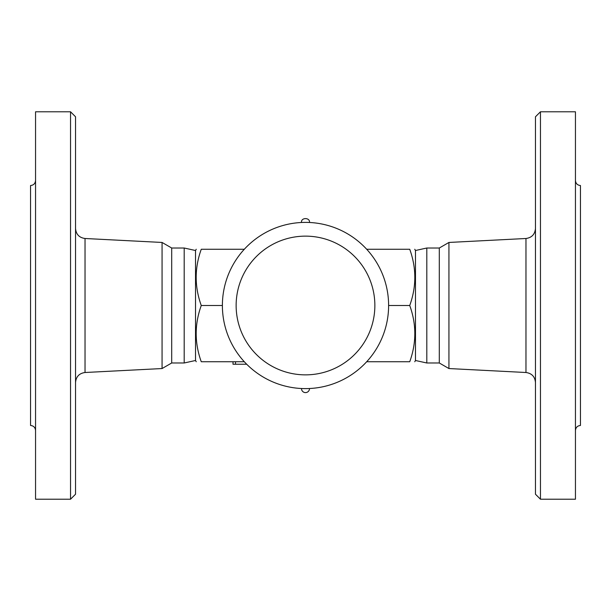 <?xml version="1.0" encoding="UTF-8"?>
<svg xmlns="http://www.w3.org/2000/svg" width="611" height="611" viewBox="0 0 611 611"><rect width="100%" height="100%" fill="white"/><g stroke="black" fill="none" stroke-linecap="round" stroke-linejoin="round"><path stroke-width="0.92" d="M75.543 305.5L75.543 116.785L70.54 111.782L70.54 499.218L75.543 494.215L75.543 305.5M70.54 499.218L35.553 499.218L35.553 111.782L70.54 111.782M35.553 430.48C35.247 427.448 33.582 425.775 30.55 425.477L30.55 185.523C33.582 185.225 35.247 183.552 35.553 180.52M196.238 361.743L195.52 360.49L184.194 362.987L171.699 362.987L162.068 368.548L162.068 242.452L85.028 238.496C79.231 237.679 76.07 234.349 75.543 228.514M195.52 360.49L195.52 250.51L184.194 248.013L171.699 248.013L162.068 242.452M184.194 362.987L184.194 248.013M171.699 362.987L171.699 248.013M540.46 305.5L540.46 111.782L535.457 116.785L535.457 494.215L540.46 499.218L540.46 305.5M540.46 499.218L575.447 499.218L575.447 111.782L540.46 111.782M575.447 430.48C575.753 427.448 577.418 425.775 580.45 425.477L580.45 185.523C577.418 185.225 575.753 183.552 575.447 180.52M448.932 242.452L439.301 248.013L439.301 362.987L448.932 368.548L448.932 242.452L525.972 238.496L525.972 372.504C531.769 373.321 534.931 376.651 535.457 382.486M222.389 305.5A83.111 83.111 0 0 0 347.056 377.476A83.111 83.111 0 0 0 347.056 233.524A83.111 83.111 0 0 0 222.389 305.5L201.263 305.5C194.497 324.25 194.497 342.992 201.263 361.743C194.497 361.743 194.497 361.743 201.263 361.743C194.497 361.743 194.497 361.743 201.263 361.743L244.308 361.743M415.48 305.5L415.48 360.49L426.806 362.987L426.806 248.013L415.48 250.51L415.48 305.5M305.5 222.389C310.663 222.496 310.663 222.496 305.5 222.389C300.337 222.496 300.337 222.496 305.5 222.389L305.714 222.389M309.242 222.473L309.494 222.488C310.189 217.325 300.811 217.325 301.506 222.488L301.964 222.465M303.95 222.404L304.69 222.396M308.12 222.435L308.57 222.45M305.5 388.611C300.337 388.504 300.337 388.504 305.5 388.611C310.663 388.504 310.663 388.504 305.5 388.611L305.355 388.611M301.758 388.527L301.506 388.512A4.002 4.002 0 0 0 305.5 392.606A4.002 4.002 0 0 0 309.494 388.512L308.608 388.55M307.05 388.596L306.31 388.604M302.88 388.565L302.43 388.55M246.707 364.24L233.012 364.24L233.012 361.743M244.308 249.257L201.263 249.257C194.497 268.008 194.497 286.75 201.263 305.5M388.611 305.5L409.737 305.5C416.503 286.75 416.503 268.008 409.737 249.257L366.692 249.257M201.263 249.257C194.497 249.257 194.497 249.257 201.263 249.257C194.497 249.257 194.497 249.257 201.263 249.257M409.737 249.257C416.503 249.257 416.503 249.257 409.737 249.257C416.503 249.257 416.503 249.257 409.737 249.257M409.737 305.5C416.503 324.25 416.503 342.992 409.737 361.743C416.503 361.743 416.503 361.743 409.737 361.743C416.503 361.743 416.503 361.743 409.737 361.743L366.692 361.743M162.068 368.548L85.028 372.504L85.028 238.496M236.136 305.5A69.364 69.364 0 0 1 340.182 245.431A69.364 69.364 0 0 1 340.182 365.569A69.364 69.364 0 0 1 236.136 305.5M235.51 361.743L235.51 364.24M85.028 372.504C79.231 373.321 76.07 376.651 75.543 382.486M525.972 238.496C531.769 237.679 534.931 234.349 535.457 228.514M448.932 368.548L525.972 372.504M439.301 248.013L426.806 248.013M439.301 362.987L426.806 362.987M196.238 249.257L195.52 250.51M415.48 250.51L414.762 249.257M415.48 360.49L414.762 361.743"/></g></svg>
